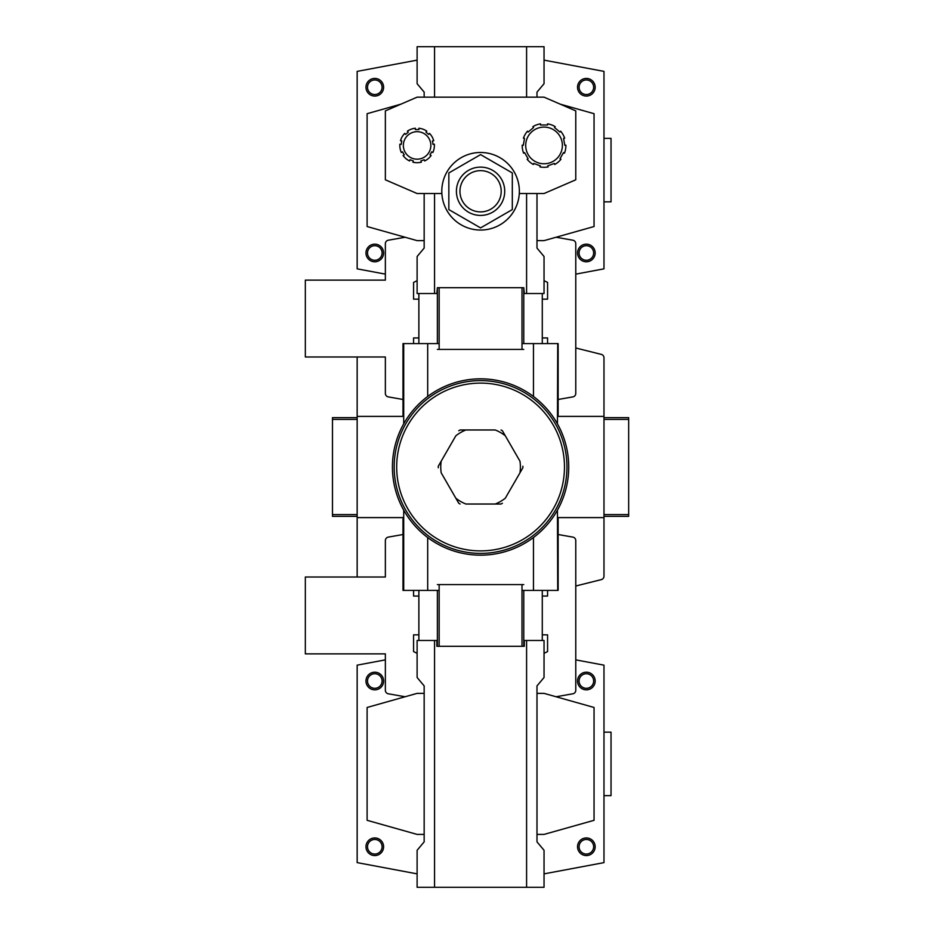 <?xml version="1.0" encoding="UTF-8"?>
<svg xmlns="http://www.w3.org/2000/svg" width="934" height="934" viewBox="0 0 934 934"><rect width="100%" height="100%" fill="white"/><g stroke="black" fill="none" stroke-linecap="round" stroke-linejoin="round"><path stroke-width="1.4" d="M417.113 887.3L417.113 850.279L424.164 841.873L424.164 685.906L417.113 677.5L417.113 640.479L436.855 640.479L436.855 646.293L524.301 646.293L524.301 640.479L544.043 640.479L544.043 677.5L536.992 685.906L536.992 841.873L544.043 850.279L544.043 887.3L417.113 887.3M374.791 837.938A8.815 8.815 0 0 1 382.426 851.154A8.815 8.815 0 0 1 367.155 851.154A8.815 8.815 0 0 1 374.791 837.938M374.791 672.211A8.815 8.815 0 0 1 382.426 685.439A8.815 8.815 0 0 1 367.155 685.439A8.815 8.815 0 0 1 374.791 672.211M385.368 659.871L357.162 665.16L357.162 862.619L417.113 873.862M586.354 837.938A8.815 8.815 0 0 1 593.989 851.154A8.815 8.815 0 0 1 578.718 851.154A8.815 8.815 0 0 1 586.354 837.938M586.354 672.211A8.815 8.815 0 0 1 593.989 685.439A8.815 8.815 0 0 1 578.718 685.439A8.815 8.815 0 0 1 586.354 672.211M544.043 873.862L603.983 862.619L603.983 665.16L575.776 659.871M434.555 887.3L434.555 640.479M526.589 887.3L526.589 640.479M536.992 834.412L544.043 834.412L594.047 820.309L594.047 707.47L544.043 693.367L536.992 693.367L536.992 685.906M424.164 685.906L424.164 693.367L417.113 693.367L367.109 707.47L367.109 820.309L417.113 834.412L424.164 834.412M603.983 732.151L611.034 732.151L611.034 795.628L603.983 795.628M586.354 673.741A7.285 7.285 0 0 1 592.67 684.669A7.285 7.285 0 0 1 580.049 684.669A7.285 7.285 0 0 1 586.354 673.741M586.354 839.468A7.285 7.285 0 0 1 592.67 850.395A7.285 7.285 0 0 1 580.049 850.395A7.285 7.285 0 0 1 586.354 839.468M374.791 673.741A7.285 7.285 0 0 1 381.107 684.669A7.285 7.285 0 0 1 368.486 684.669A7.285 7.285 0 0 1 374.791 673.741M374.791 839.468A7.285 7.285 0 0 1 381.107 850.395A7.285 7.285 0 0 1 368.486 850.395A7.285 7.285 0 0 1 374.791 839.468M437.381 590.405L437.381 646.293M418.876 590.405L418.876 640.479M542.28 590.405L542.28 640.479M523.764 590.405L523.764 646.293M437.381 584.591L523.764 584.591M413.575 590.405L413.575 596.055L418.876 596.055M405.123 696.752L388.287 693.787A3.526 3.526 0 0 1 385.368 690.308L385.368 653.882L305.336 653.882L305.336 577.014L385.368 577.014L385.368 540.576A3.526 3.526 0 0 1 388.287 537.108L402.998 534.517M418.876 634.84L413.575 634.84L413.575 651.582L417.113 653.345M439.155 584.591L439.155 646.293M522.001 584.591L522.001 646.293M544.043 653.345L547.569 651.582L547.569 634.84L542.28 634.84M542.28 596.055L547.569 596.055L547.569 590.405M558.147 534.517L572.869 537.108A3.526 3.526 0 0 1 575.776 540.576L575.776 690.308A3.526 3.526 0 0 1 572.869 693.787L556.034 696.752M357.255 577.014A3.526 3.526 0 0 1 357.162 576.196L357.162 357.804A3.526 3.526 0 0 1 357.255 356.986M403.71 423.849L403.71 343.595L402.998 343.595L402.998 416.401L357.162 416.401M439.155 590.405L402.998 590.405L402.998 517.599L357.162 517.599M403.71 590.405L403.71 510.151M392.42 467A88.146 88.146 0 0 0 524.651 543.343A88.146 88.146 0 0 0 524.651 390.657A88.146 88.146 0 0 0 392.42 467M557.446 423.849L557.715 343.595A3.526 3.526 0 0 1 558.147 343.619L558.147 416.401L603.983 416.401L603.983 517.599L558.147 517.599L558.147 590.381A3.526 3.526 0 0 1 557.715 590.405L557.446 510.151M603.983 416.401L603.983 357.804A3.526 3.526 0 0 0 601.309 354.383L575.776 347.997M575.776 586.003L601.309 579.617A3.526 3.526 0 0 0 603.983 576.196L603.983 517.599M439.155 343.595L403.71 343.595M557.446 343.595L522.001 343.595M557.446 590.405L522.001 590.405M603.983 516.362L628.664 516.362L628.664 417.638L603.983 417.638M357.162 516.362L332.481 516.362L332.481 417.638L357.162 417.638M394.183 467A86.383 86.383 0 0 0 523.764 541.813A86.383 86.383 0 0 0 523.764 392.187A86.383 86.383 0 0 0 394.183 467M396.681 467A83.897 83.897 0 0 0 522.526 539.654A83.897 83.897 0 0 0 522.526 394.346A83.897 83.897 0 0 0 396.681 467M460.088 429.979L465.914 429.979A39.823 39.823 0 0 0 455.839 435.793L441.187 461.186A39.823 39.823 0 0 0 441.187 472.814L455.839 498.207A39.823 39.823 0 0 0 465.914 504.021L495.23 504.021A39.823 39.823 0 0 0 505.306 498.207L519.969 472.814A39.823 39.823 0 0 0 519.969 461.186L505.306 435.793A39.823 39.823 0 0 0 495.23 429.979L460.088 429.979A42.31 42.31 0 0 0 458.757 430.749M502.399 430.749L505.306 435.793L502.399 430.749A42.31 42.31 0 0 0 501.056 429.979M522.877 467.771L519.969 472.814L522.877 467.771A42.31 42.31 0 0 0 522.877 466.229M501.056 504.021L495.23 504.021L501.056 504.021A42.31 42.31 0 0 0 502.399 503.251M458.757 503.251L455.839 498.207L458.757 503.251A42.31 42.31 0 0 0 460.088 504.021M438.268 466.229L441.187 461.186L438.268 466.229A42.31 42.31 0 0 0 438.268 467.771M427.69 396.483L427.69 343.595M533.466 396.483L533.466 343.595M533.466 590.405L533.466 537.517M427.69 590.405L427.69 537.517M437.381 349.409L523.764 349.409M400.896 104.164L367.109 113.691L367.109 226.53L417.113 240.633L424.164 240.633L424.164 248.094L417.113 256.5L417.113 293.521L436.855 293.521L437.381 287.707L437.381 343.595M418.876 293.521L418.876 343.595M542.28 293.521L542.28 343.595M526.589 193.525L526.589 293.521L524.301 293.521L523.764 287.707L523.764 343.595M437.381 287.707L523.764 287.707M417.113 280.655L413.575 282.418L413.575 299.16L418.876 299.16M402.998 399.483L388.287 396.892A3.526 3.526 0 0 1 385.368 393.424L385.368 356.986L305.336 356.986L305.336 280.118L385.368 280.118L385.368 243.692A3.526 3.526 0 0 1 388.287 240.213L405.123 237.248M418.876 337.945L413.575 337.945L413.575 343.595M439.155 287.707L439.155 349.409M522.001 287.707L522.001 349.409M547.569 343.595L547.569 337.945L542.28 337.945M542.28 299.16L547.569 299.16L547.569 282.418L544.043 280.655M556.034 237.248L572.869 240.213A3.526 3.526 0 0 1 575.776 243.692L575.776 393.424A3.526 3.526 0 0 1 572.869 396.892L558.147 399.483M536.992 193.525L536.992 248.094L536.992 240.633L544.043 240.633L594.047 226.53L594.047 113.691L560.248 104.164M519.292 193.525A38.784 38.784 0 0 0 481.699 152.499A38.784 38.784 0 0 0 441.794 191.272A38.784 38.784 0 0 0 479.446 230.033A38.784 38.784 0 0 0 519.292 193.525L544.043 193.525L575.776 179.807L575.776 110.877L544.043 97.159L417.113 97.159L385.368 110.877L385.368 179.807L417.113 193.525L441.852 193.525M424.164 97.159L424.164 92.127L417.113 83.721L417.113 46.7L544.043 46.7L544.043 83.721L536.992 92.127L536.992 97.159M424.164 248.094L424.164 193.525M434.555 46.7L434.555 97.159M434.555 193.525L434.555 293.521M526.589 46.7L526.589 97.159M526.589 293.521L544.043 293.521L544.043 256.5L536.992 248.094M374.791 244.159A8.815 8.815 0 0 0 367.155 257.375A8.815 8.815 0 0 0 382.426 257.375A8.815 8.815 0 0 0 374.791 244.159M374.791 78.433A8.815 8.815 0 0 0 367.155 91.66A8.815 8.815 0 0 0 382.426 91.66A8.815 8.815 0 0 0 374.791 78.433M417.113 60.138L357.162 71.381L357.162 268.84L385.368 274.129M586.354 244.159A8.815 8.815 0 0 0 578.718 257.375A8.815 8.815 0 0 0 593.989 257.375A8.815 8.815 0 0 0 586.354 244.159M586.354 78.433A8.815 8.815 0 0 0 578.718 91.66A8.815 8.815 0 0 0 593.989 91.66A8.815 8.815 0 0 0 586.354 78.433M575.776 274.129L603.983 268.84L603.983 71.381L544.043 60.138M603.983 138.372L611.034 138.372L611.034 201.849L603.983 201.849M586.354 79.962A7.285 7.285 0 0 0 580.049 90.89A7.285 7.285 0 0 0 592.67 90.89A7.285 7.285 0 0 0 586.354 79.962M586.354 245.689A7.285 7.285 0 0 0 580.049 256.617A7.285 7.285 0 0 0 592.67 256.617A7.285 7.285 0 0 0 586.354 245.689M374.791 79.962A7.285 7.285 0 0 0 368.486 90.89A7.285 7.285 0 0 0 381.107 90.89A7.285 7.285 0 0 0 374.791 79.962M374.791 245.689A7.285 7.285 0 0 0 368.486 256.617A7.285 7.285 0 0 0 381.107 256.617A7.285 7.285 0 0 0 374.791 245.689M563.517 152.604L564.486 153.164L563.517 152.604L559.991 158.71L563.517 152.604M560.96 159.27L559.991 158.71L560.96 159.27A21.856 21.856 0 0 1 554.738 164.501L554.352 163.438L554.738 164.501M547.721 165.855L554.352 163.438L547.721 165.855L548.106 166.906L547.721 165.855M540.366 165.855L539.98 166.906L540.366 165.855L533.734 163.438L540.366 165.855M533.349 164.501L533.734 163.438L533.349 164.501A21.856 21.856 0 0 1 527.126 159.27L528.095 158.71L527.126 159.27A21.856 21.856 0 0 0 533.349 164.501M524.569 152.604L528.095 158.71L524.569 152.604L523.6 153.164L524.569 152.604M523.285 145.354L522.188 145.155L523.285 145.354L524.511 138.407L523.285 145.354M523.414 138.209L524.511 138.407L523.414 138.209A21.856 21.856 0 0 1 527.476 131.169L528.2 132.033L527.476 131.169A21.856 21.856 0 0 0 523.414 138.209M533.594 127.491L528.2 132.033L533.594 127.491L532.87 126.639L533.594 127.491M540.517 124.981L540.517 123.848L540.517 124.981L547.569 124.981L540.517 124.981M547.569 123.848L547.569 124.981L547.569 123.848A21.856 21.856 0 0 1 555.205 126.639L554.492 127.491L555.205 126.639M559.886 132.033L554.492 127.491L559.886 132.033L560.61 131.169L559.886 132.033M563.576 138.407L564.673 138.209L563.576 138.407L564.801 145.354L563.576 138.407M565.899 145.155L564.801 145.354L565.899 145.155A21.856 21.856 0 0 1 564.486 153.164M431.73 151.833L432.874 152.499L431.73 151.833L429.967 154.892L431.73 151.833M431.111 155.546L429.967 154.892L431.111 155.546A17.279 17.279 0 0 1 424.643 160.975L424.188 159.737L424.643 160.975A17.279 17.279 0 0 0 431.111 155.546M420.872 160.94L424.188 159.737L420.872 160.94L421.327 162.177L420.872 160.94M413.342 160.94L412.886 162.177L413.342 160.94L410.026 159.737L413.342 160.94M409.571 160.975L410.026 159.737L409.571 160.975A17.279 17.279 0 0 1 403.103 155.546L404.247 154.892L403.103 155.546A17.279 17.279 0 0 0 409.571 160.975M402.484 151.833L404.247 154.892L402.484 151.833L401.34 152.499L402.484 151.833M401.176 144.408L399.88 144.175L401.176 144.408L401.783 140.941L401.176 144.408M400.488 140.707L401.783 140.941L400.488 140.707A17.279 17.279 0 0 1 404.714 133.399L405.554 134.403L404.714 133.399A17.279 17.279 0 0 0 400.488 140.707M408.263 132.138L405.554 134.403L408.263 132.138L407.411 131.134L408.263 132.138M415.35 129.557L415.35 128.238L415.35 129.557L418.876 129.557L415.35 129.557M418.876 128.238L418.876 129.557L418.876 128.238A17.279 17.279 0 0 1 426.803 131.134L425.951 132.138L426.803 131.134A17.279 17.279 0 0 0 418.876 128.238M428.659 134.403L425.951 132.138L428.659 134.403L429.5 133.399L428.659 134.403M432.43 140.941L433.726 140.707L432.43 140.941L433.037 144.408L432.43 140.941M434.345 144.175L433.037 144.408L434.345 144.175A17.279 17.279 0 0 1 432.874 152.499A17.279 17.279 0 0 0 434.345 144.175M512.311 209.59L512.311 172.942L480.578 154.624L448.845 172.942L448.845 209.59L480.578 227.908L512.311 209.59M480.578 167.116A24.156 24.156 0 0 0 459.656 203.343A24.156 24.156 0 0 0 501.488 203.343A24.156 24.156 0 0 0 480.578 167.116A24.156 24.156 0 0 0 459.656 203.343A24.156 24.156 0 0 0 501.488 203.343A24.156 24.156 0 0 0 480.578 167.116M433.726 140.707A17.279 17.279 0 0 0 429.5 133.399A17.279 17.279 0 0 1 433.726 140.707M415.35 128.238A17.279 17.279 0 0 0 407.411 131.134A17.279 17.279 0 0 1 415.35 128.238M399.88 144.175A17.279 17.279 0 0 0 401.34 152.499A17.279 17.279 0 0 1 399.88 144.175M412.886 162.177A17.279 17.279 0 0 0 421.327 162.177A17.279 17.279 0 0 1 412.886 162.177M564.673 138.209A21.856 21.856 0 0 0 560.61 131.169M540.517 123.848A21.856 21.856 0 0 0 532.87 126.639M522.188 145.155A21.856 21.856 0 0 0 523.6 153.164M539.98 166.906A21.856 21.856 0 0 0 548.106 166.906M628.664 419.401L603.983 419.401M628.664 514.599L603.983 514.599M332.481 419.401L357.162 419.401M332.481 514.599L357.162 514.599M480.578 170.642A20.63 20.63 0 0 0 462.715 201.581A20.63 20.63 0 0 0 498.441 201.581A20.63 20.63 0 0 0 480.578 170.642M417.113 131.682A13.753 13.753 0 0 0 405.193 152.3A13.753 13.753 0 0 0 429.021 152.3A13.753 13.753 0 0 0 417.113 131.682M544.043 127.094A18.33 18.33 0 0 0 528.165 154.6A18.33 18.33 0 0 0 559.921 154.6A18.33 18.33 0 0 0 544.043 127.094"/></g></svg>
